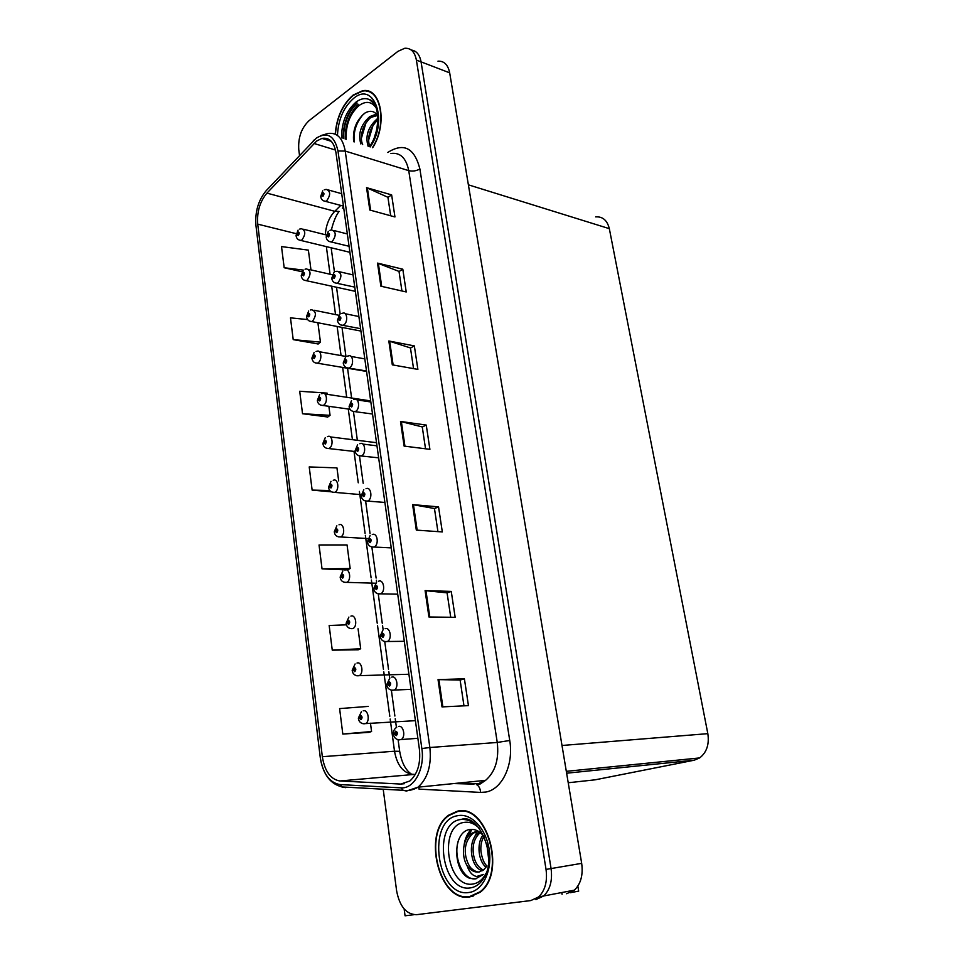 <?xml version="1.0" encoding="UTF-8"?>
<svg xmlns="http://www.w3.org/2000/svg" width="964" height="964" viewBox="0 0 964 964"><rect width="100%" height="100%" fill="white"/><g stroke="black" fill="none" stroke-linecap="round" stroke-linejoin="round"><path stroke-width="1.45" d="M577.846 886.097L578.677 891.122L570.314 892.712M561.783 892.544L562.072 894.291M566.603 893.724L574.363 890.158C580.798 883.916 583.244 874.975 581.678 863.346L449.682 72.842C448.019 64.769 444.115 60.877 437.969 61.166M301.37 131.67L300.949 132.755M383.202 789.215L396.626 890.881C399.614 906.365 406.206 914.318 416.4 914.703L530.851 900.557L538.635 896.93C545.106 890.543 547.564 881.373 546.034 869.42L416.388 60.069L421.063 61.865C419.689 54.635 416.436 50.694 411.267 50.044C416.436 50.694 419.689 54.635 421.063 61.865L551.071 868.564L421.063 61.865L449.682 72.842M535.9 899.593L543.684 895.966C550.143 889.603 552.601 880.469 551.071 868.564C552.601 880.469 550.143 889.603 543.684 895.966L535.9 899.593M404.145 908.968L405.061 915.8L413.833 914.716M367.32 90.905L366.212 91.11M595.68 216.888C602.717 216.418 607.26 220.346 609.332 228.661L707.829 733.652C709.408 744.389 706.684 752.474 699.635 757.933L694.237 760.198L595.246 779.804L568.218 782.756M372.682 147.709C388.046 124.043 381.009 86.519 362.464 90.785L353.149 95.075C342.618 104.233 336.641 117.259 335.207 134.141M457.225 811.266L448.79 815.11C421.907 832.715 438.921 902.69 469.685 897.014L480.265 892.194C507.124 872.251 486.422 802.675 457.225 811.266M461.117 810.917L459.491 811.411M471.36 896.243L473.071 896.243M368.224 91.544L369.272 91.496M316.674 141.033L321.94 138.406C329.314 137.237 333.978 141.925 335.942 152.481L419.388 749.149C420.822 763.368 417.641 773.984 409.857 780.997L400.747 784.057L339.87 780.973C330.58 779.358 324.735 771.26 322.338 756.704L257.725 224.142C256.822 211.899 259.894 201.56 266.932 193.125L316.674 141.033M316.276 138.141L266.281 190.583C258.364 200.078 254.918 211.694 255.93 225.443L320.229 757.246C322.916 773.61 329.483 782.708 339.931 784.576L400.831 787.841C414.026 789.191 425.088 768.874 421.846 748.546L337.978 150.974C334.544 135.707 327.314 131.429 316.276 138.141M357.162 103.1C348.076 112.186 343.533 123.995 343.546 138.515M442.006 706.901L468.444 705.624L464.407 678.813L438.042 679.608L442.006 706.901M463.973 705.841L460.117 680.03L438.042 679.608M460.117 680.066L464.407 678.813M428.932 616.984L455.165 617.322L451.26 591.402L425.1 590.619L428.932 616.984M450.73 617.261L447.079 592.848L425.1 590.619M447.079 592.884L451.26 591.402M416.315 530.104L442.319 531.935L438.548 506.871L412.604 504.606L416.315 530.104M437.921 531.622L434.463 508.522L412.604 504.606M434.475 508.582L438.548 506.871M369.802 210.032L394.951 216.948L391.637 194.897L366.549 187.655L369.802 210.032M390.697 215.779L387.926 197.283L366.549 187.655M387.938 197.391L391.637 194.897M380.876 286.2L406.23 291.959L402.807 269.209L377.514 263.1L380.876 286.2M401.94 290.983L399.012 271.426L377.514 263.1M399.024 271.535L402.807 269.209M392.3 364.85L417.882 369.393L414.339 345.895L388.829 340.991L392.3 364.85M413.544 368.622L410.459 347.944L388.829 340.991M410.471 348.028L414.339 345.895M404.109 446.103L429.896 449.332L426.257 425.076L400.518 421.449L404.109 446.103M425.534 448.79L422.268 426.932L400.518 421.449M422.28 427.004L426.257 425.076M416.388 60.069C414.749 51.839 410.881 47.911 404.76 48.272L397.963 51.333L309.143 120.596C301.455 127.863 297.997 137.575 298.78 149.733L299.527 155.397M346.425 624.841L329.158 625.491L332.255 650.146L358.198 649.808M368.26 706.407L339.605 708.6L342.81 734.062L368.995 732.351M327.302 394.336L327.145 393.131L299.708 391.264L302.527 413.725L327.76 416.99M307.624 319.578L290.477 317.843L293.213 339.629L318.216 343.967M310.974 269.908L308.372 250.134L281.512 246.579L284.175 267.739L302.106 271.776M322.036 568.868L350.161 568.531L347.064 544.949L319.036 544.973L322.036 568.868L345.799 569.857M338.665 480.867L336.954 467.889L309.215 466.938L312.131 490.098L331.496 491.845M312.131 490.098L329.833 490.519M302.527 413.725L330.062 415.327L328.857 406.218M330.062 415.327L327.543 417.159M293.213 339.629L320.446 342.124L317.891 322.651M320.446 342.124L318 344.148M284.175 267.739L303.395 270.101M350.161 568.531L347.51 569.929M332.255 650.146L360.693 648.748L358.066 628.781M360.693 648.748L357.957 649.917M342.81 734.062L371.562 731.519L370.465 723.205M371.562 731.519L368.754 732.435M371.116 92.387L370.092 92.279M363.235 710.83C367.874 709.118 370.333 720.759 365.874 723.47L364.067 723.819C360.825 723.494 358.933 721.759 358.415 718.614L359.355 718.023L360.982 719.722C362.56 717.77 362.368 716.312 360.416 715.348L359.331 717.831L360.596 716.662L360.934 718.361L359.355 718.023M361.259 717.602L360.15 717.65M361.259 717.674L360.162 717.734M398.445 726.458C403.277 724.771 405.989 736.52 401.41 739.436L399.337 739.858C396.023 739.521 394.083 737.725 393.505 734.496L394.541 733.905L396.276 735.677C397.939 733.688 397.734 732.182 395.662 731.17L394.517 733.7L395.843 732.519L396.24 734.255L394.541 733.905M396.566 733.459L395.385 733.532M396.566 733.544L395.397 733.616M357.017 663.051C361.693 661.159 364.006 672.932 359.452 675.535L357.969 675.824C354.68 675.583 352.764 673.896 352.234 670.751L353.149 670.064L354.764 671.679C356.319 669.691 356.126 668.269 354.21 667.389L353.125 669.884L354.378 668.679L354.692 670.354L353.149 670.064M355.029 669.655L353.945 669.679M353.125 669.884L352.438 670.426M355.029 669.727L353.957 669.751M350.908 616.129C355.62 614.056 357.801 625.973 353.137 628.468L351.993 628.697C348.667 628.552 346.715 626.901 346.172 623.744L347.064 622.973L348.655 624.515C350.185 622.491 350.004 621.081 348.112 620.298L347.04 622.792L348.269 621.563L348.57 623.214L347.064 622.973M348.908 622.575L347.847 622.563M347.04 622.792L346.293 623.443M348.896 622.648L347.859 622.636M344.907 570.061C349.667 567.796 351.691 579.858 346.944 582.256L346.124 582.413C342.75 582.352 340.774 580.75 340.208 577.581L341.087 576.737L342.654 578.195C344.16 576.135 343.991 574.761 342.124 574.05L341.063 576.556L342.28 575.291L342.545 576.93L341.087 576.737M342.895 576.339L341.858 576.291M341.063 576.556L340.28 577.291M342.883 576.4L341.871 576.364M391.721 677.126C396.59 675.258 399.144 687.127 394.457 689.947L392.734 690.296C389.372 690.043 387.395 688.308 386.817 685.079L387.829 684.38L389.54 686.079C391.179 684.042 390.974 682.56 388.938 681.644L387.805 684.187L389.119 682.97L389.48 684.681L387.829 684.38M389.817 683.958L388.661 683.994M387.805 684.187L387.082 684.729M389.817 684.03L388.673 684.066M385.106 628.721C390.022 626.648 392.432 638.674 387.624 641.373L386.251 641.663C382.853 641.506 380.852 639.807 380.25 636.577L381.238 635.794L382.925 637.397C384.54 635.324 384.347 633.878 382.334 633.047L381.214 635.601L382.515 634.348L382.841 636.035L381.238 635.794M383.202 635.372L382.069 635.372M381.214 635.601L380.406 636.252M383.19 635.445L382.069 635.445M378.623 581.196C383.576 578.93 385.841 591.125 380.925 593.716L379.888 593.92C376.454 593.86 374.43 592.209 373.815 588.968L374.779 588.1L376.442 589.607C378.021 587.51 377.828 586.088 375.852 585.341L374.743 587.907L376.032 586.618L376.334 588.293L374.779 588.1M376.695 587.678L375.586 587.654M374.743 587.907L373.899 588.667M376.671 587.763L375.599 587.727M372.261 534.55C377.261 532.08 379.358 544.455 374.333 546.913L373.658 547.058C370.176 547.094 368.115 545.479 367.489 542.238L368.429 541.274L370.068 542.708C371.634 540.575 371.441 539.177 369.501 538.514L368.405 541.093L369.67 539.768L369.935 541.431L368.429 541.274M370.309 540.864L369.224 540.804M368.405 541.093L367.537 541.937M370.284 540.937L369.236 540.876M346.221 139.358C345.57 125.175 349.86 113.897 359.09 105.498C366.127 100.63 371.863 101.521 376.297 108.197M378.262 116.548C374.972 111.077 370.562 109.896 365.007 113.005C356.319 120.163 352.535 129.718 353.668 141.708M335.424 134.237C336.81 117.463 342.726 104.522 353.198 95.4L362.416 91.158C380.816 86.917 387.733 124.248 372.441 147.637M370.995 92.761L371.983 92.942M374.514 136.804L376.273 131.273M368.115 146.275C365.091 136.213 368.043 127.14 376.972 119.042L377.9 118.488M369.67 146.299C368.236 142.082 368.308 137.394 369.875 132.225C371.2 127.477 375.888 121.151 377.876 120.259M360.849 143.973C357.837 133.875 360.801 124.754 369.73 116.608L374.369 114.861L377.382 115.102M362.669 144.552C360.958 140.756 360.91 136.008 362.5 130.297C362.898 127.26 368.501 118.295 371.55 117.222L377.623 115.451M354.27 141.901C353.21 131.731 356.246 122.488 363.392 114.174M361.331 138.467L365.898 123.018M368.573 140.298L372.863 125.802M486.097 873.155C482.844 879.493 478.469 883.12 472.963 884.012C446.983 888.82 438.138 825.678 463.949 822.425C469.299 821.533 474.396 823.473 479.241 828.233M484.338 836.981C480.301 831.546 475.698 829.028 470.553 829.426C451.514 830.787 452.839 873.336 470.227 878.445L475.493 878.867L483.434 874.42L476.662 876.481C472.372 875.661 469.155 871.998 467.01 865.515C470.456 870.323 474.409 872.48 478.867 872.01L483.579 869.877L486.193 866.985M457.298 811.7C486.181 803.217 506.654 872.071 480.072 891.796L469.625 896.556C439.174 902.184 422.328 832.944 448.935 815.508L457.298 811.7M488.579 858.55L486.82 844.175M486.037 867.202C478.445 861.334 476.385 843.801 482.904 835.149M486.904 865.901C484 863.383 482.012 858.466 480.928 851.152C480.494 845.681 481.482 840.741 483.88 836.354M482.386 870.721C470.504 868.251 466.66 840.234 478.831 832.522L479.542 832.053M483.326 870.07C478.06 867.287 474.794 862.19 473.517 854.755C472.107 845.283 474.36 837.897 480.277 832.607M467.01 865.515C461.178 856.237 462.551 839.114 471.047 833.583L475.698 831.619L478.747 831.522M479.409 871.914C477.361 872.324 474.746 871.227 471.565 868.612C469.263 866.503 467.395 862.672 465.937 857.116C463.973 847.44 466.335 839.511 473.011 833.318L477.084 831.462M476.083 878.77C463.383 881.325 452.128 856.333 458.852 839.307M466.48 838.788L472.011 829.365M474.131 837.921L477.228 831.426M464.106 845.091C464.937 838.704 467.287 833.462 471.167 829.377M339.015 524.802C343.811 522.343 345.69 534.586 340.846 536.852L340.364 536.948C336.954 536.996 334.942 535.43 334.351 532.249L335.219 531.309L336.761 532.694C338.256 530.61 338.075 529.26 336.231 528.634L335.195 531.14L336.388 529.851L336.629 531.465L335.219 531.309M336.99 530.923L335.978 530.851M335.195 531.14L334.4 531.959M336.966 530.983L335.99 530.923M333.231 480.337C338.075 477.698 339.786 490.11 334.857 492.267L334.713 492.291C331.255 492.435 329.218 490.905 328.603 487.7L329.447 486.7L330.977 488.001C332.447 485.892 332.267 484.555 330.459 484L329.423 486.519L330.604 485.205L330.821 486.796L329.447 486.7M331.182 486.302L330.194 486.205M329.423 486.519L328.628 487.423M331.158 486.374L330.206 486.278M327.411 436.644L327.676 436.584C332.459 434.089 333.906 446.272 329.073 448.405L328.977 448.453C325.579 448.585 323.567 447.079 322.964 443.934L323.784 442.85L325.29 444.091C326.736 441.946 326.567 440.644 324.772 440.162L323.759 442.681L324.94 441.331L325.133 442.91L323.784 442.85M325.471 442.464L324.519 442.343M323.759 442.681L322.964 443.657M325.446 442.524L324.531 442.416M366.007 488.736C371.056 486.073 372.984 498.641 367.862 500.979L367.537 501.039C364.018 501.172 361.934 499.605 361.271 496.339L362.199 495.291L363.814 496.653C365.356 494.484 365.175 493.11 363.247 492.532L362.175 495.11L363.416 493.773L363.657 495.4L362.199 495.291M364.031 494.894L362.982 494.797M362.175 495.11L361.307 496.05M364.006 494.966L362.994 494.869M359.813 443.741L359.921 443.729C364.995 440.994 366.669 453.658 361.512 455.852C357.969 456.08 355.849 454.55 355.174 451.273L356.078 450.14L357.668 451.429C359.198 449.236 359.006 447.886 357.114 447.38L356.053 449.971L357.283 448.585L357.499 450.212L356.078 450.14M357.861 449.742L356.849 449.634M356.053 449.971L355.186 450.983M357.837 449.814L356.861 449.694M353.631 399.542L354.077 399.445C359.006 396.963 360.428 409.17 355.451 411.447L355.27 411.544C351.86 411.664 349.824 410.158 349.185 407.001L350.065 405.796L351.631 407.001C353.137 404.784 352.957 403.458 351.089 403.036L350.04 405.627L351.282 404.205L351.474 405.808L350.065 405.796M351.8 405.398L350.836 405.266M350.04 405.627L349.185 406.712M351.776 405.47L350.848 405.326M321.675 393.686L322.253 393.577C326.904 391.288 328.134 403.048 323.458 405.266L323.205 405.398C319.928 405.446 317.987 403.952 317.409 400.928L318.216 399.771L319.699 400.94C321.132 398.771 320.964 397.481 319.192 397.072L318.192 399.602L319.385 398.216L319.542 399.783L318.216 399.771M319.855 399.385L318.939 399.241M318.192 399.602L317.409 400.638M319.831 399.445L318.951 399.313M316.023 351.474L316.915 351.294C321.434 349.221 322.446 360.584 317.939 362.874L317.518 363.079C314.662 363.32 312.806 361.837 311.95 358.656L312.746 357.427L314.204 358.524C315.614 356.331 315.457 355.077 313.71 354.728L312.722 357.27L313.915 355.837L314.059 357.391L312.746 357.427M314.336 357.042L313.457 356.885M312.722 357.27L311.95 358.367M314.312 357.102L313.469 356.945M310.48 309.986L311.673 309.745C316.325 311.444 316.602 315.264 312.517 321.205L311.938 321.482C309.107 321.566 307.323 320.108 306.588 317.096L307.359 315.806L308.805 316.843C310.203 314.626 310.034 313.384 308.323 313.107L307.335 315.65L308.54 314.192L308.661 315.722L307.359 315.806M308.914 315.409L308.07 315.24M307.335 315.65L306.576 316.819M308.89 315.469L308.082 315.312M305.034 269.197L306.516 268.884C310.962 270.607 311.191 274.391 307.179 280.235L306.456 280.584C303.672 280.536 301.961 279.09 301.322 276.246L302.069 274.885L303.491 275.861C304.877 273.619 304.72 272.402 303.021 272.197L302.045 274.728L303.262 273.246L303.347 274.752L302.069 274.885M303.588 274.487L302.768 274.306M302.045 274.728L301.298 275.957M303.552 274.547L302.78 274.366M299.683 229.083L301.431 228.721C305.696 230.456 305.853 234.204 301.937 239.952L301.069 240.373C298.322 240.181 296.671 238.747 296.129 236.072L296.876 234.662L298.274 235.565C299.635 233.3 299.479 232.107 297.804 231.963L296.852 234.493L298.069 232.975L298.129 234.481L296.876 234.662M298.346 234.252L297.563 234.059M296.852 234.493L296.117 235.782M298.31 234.3L297.575 234.119M347.546 356.114L348.329 355.957C353.125 353.692 354.294 365.464 349.498 367.826L349.137 368.007C346.172 368.32 344.22 366.826 343.292 363.512L344.16 362.235L345.702 363.368C347.197 361.126 347.016 359.825 345.172 359.464L344.136 362.066L345.389 360.608L345.546 362.199L344.16 362.235M345.847 361.837L344.919 361.681M344.136 362.066L343.292 363.223M345.811 361.898L344.931 361.741M341.581 313.445L342.678 313.216C347.329 311.179 348.281 322.542 343.654 324.976L343.112 325.242C340.172 325.374 338.304 323.892 337.521 320.783L338.352 319.433L339.882 320.494C341.352 318.228 341.172 316.951 339.364 316.662L338.328 319.265L339.593 317.771L339.726 319.349L338.352 319.433M340.003 319.036L339.099 318.855M338.328 319.265L337.496 320.494M339.967 319.096L339.111 318.915M335.725 271.511L337.123 271.221C341.858 272.933 342.124 276.813 337.906 282.862L337.195 283.211C334.279 283.175 332.496 281.705 331.833 278.801L332.652 277.367L334.159 278.367C335.605 276.078 335.436 274.824 333.64 274.607L332.628 277.21L333.893 275.68L334.002 277.234L332.652 277.367M334.243 276.969L333.399 276.776M332.628 277.21L331.809 278.5M334.219 277.017L333.399 276.837M329.965 230.3L331.652 229.95C336.183 231.697 336.388 235.529 332.255 241.47L331.387 241.892C328.519 241.723 326.808 240.265 326.242 237.53L327.049 236.035L328.531 236.963C329.965 234.65 329.796 233.421 328.025 233.264L327.025 235.879L328.302 234.312L328.387 235.855L327.049 236.035M328.591 235.626L327.784 235.421M327.025 235.879L326.23 237.24M328.555 235.674L327.784 235.481M324.314 189.788L326.278 189.378C330.604 191.149 330.736 194.957 326.7 200.789L325.687 201.283C322.952 201.054 321.313 199.608 320.759 196.957L321.542 195.403L323 196.27C324.422 193.933 324.253 192.716 322.506 192.631L321.518 195.246L322.795 193.656L322.856 195.174L321.542 195.403M323.036 194.981L322.265 194.764M321.518 195.246L320.735 196.668M323 195.029L322.277 194.836M581.678 863.346L546.034 869.42M707.829 733.652L562 745.485M609.332 228.661L468.384 184.823M694.237 760.198L566.627 773.2M387.745 152.469C403.747 142.359 414.46 147.854 419.882 168.941L509.739 740.497L497.255 742.449L408.736 170.64C406.169 158 400.241 152.276 390.95 153.481M509.739 740.497C513.908 764.464 502.196 789.323 485.904 792.034L480.566 792.42L419.039 789.118L418.81 787.094M456.647 783.274L478.264 783.756L485.591 780.346C495.279 771.935 499.159 759.307 497.255 742.449L429.86 747.51C431.667 765.199 427.727 778.418 418.039 787.178L406.483 791.058L403.265 790.323C408.338 791.046 413.267 789.986 418.039 787.178L485.591 780.346L480.205 783.973L476.722 784.696C479.072 786.178 480.349 788.757 480.566 792.42M314.071 140.045L313.264 140.865M343.003 787.287L341.256 786.745M339.931 784.576L342.316 786.949L345.498 787.648M267.016 189.8L266.281 190.583M400.831 787.841L403.265 790.323L342.316 786.949C331.11 784.371 323.904 775.526 320.723 760.427M421.846 748.546L429.86 747.51L345.233 151.071L337.978 150.974M320.506 135.707L327.772 133.526C336.942 132.116 342.762 137.96 345.233 151.071L408.736 170.64C412.652 171.544 416.376 170.977 419.882 168.941M473.999 784.106L453.634 783.575M322.338 756.704L394.517 751.221C397.035 765.103 403 772.791 412.399 774.297L415.339 774.417M339.87 780.973L414.616 774.381M400.747 784.057L404.446 783.696M313.987 143.455L335.496 150.059M266.932 193.125L334.773 211.309C329.17 217.262 326.013 225.07 325.326 234.734M340.762 205.392L334.773 211.309L339.075 211.441C336.099 215.261 333.52 221.443 331.363 229.962M257.725 224.142L296.177 233.662M326.338 246.555L330.074 274.258M331.688 286.139L335.532 314.577M337.123 326.41L341.063 355.583M342.654 367.356L346.703 397.276M348.281 409.013L352.426 439.68M354.017 451.393L358.259 482.807M359.415 491.423L365.079 533.333M365.356 535.345L371.104 577.87M371.393 580.051L377.225 623.19M377.539 625.552L383.455 669.329M383.793 671.86L389.805 716.3M390.167 719.011L394.517 751.221L399.686 751.342C401.627 762.644 405.591 770.272 411.592 774.225M342.413 208.164L343.57 207.031M404.94 446.212L401.361 421.605M393.131 364.995L389.661 341.196M381.696 286.392L378.346 263.353M370.622 210.26L367.368 187.956M417.159 530.164L413.46 504.714M429.787 616.996L425.955 590.667M442.862 706.865L438.897 679.596M415.4 720.662L363.03 723.747M417.87 738.304L398.301 739.774M408.917 674.258L356.644 675.728M353.137 628.468L350.39 628.588M375.37 583.22L344.244 582.292M411.026 689.344L391.372 690.188L394.879 716.035M404.302 641.313L384.6 641.542M397.71 594.161L377.948 593.788M391.239 547.889L371.441 546.913M341.605 137.9C341.485 122.753 346.281 110.824 355.969 102.112C360.753 98.557 365.26 97.725 369.513 99.641L373.839 103.256M337.46 135.442C338.243 119.536 343.63 107.173 353.631 98.364C374.153 80.615 388.528 120.958 370.212 146.938M356.74 102.726C347.715 111.945 343.16 123.814 343.064 138.358M345.184 139.033C345.052 124.898 349.402 113.318 358.247 104.305M461.37 819.4L461.358 819.4C478.698 813.05 496.978 856.165 484.796 876.312C481.193 883.072 476.421 886.928 470.468 887.88C441.705 893.086 432.005 823.196 460.503 819.533L461.334 819.4C465.841 818.846 470.239 820.183 474.541 823.401M457.864 815.664C471.215 812.881 486.133 828.582 489.206 849.585C492.483 870.552 482.783 890.856 469.034 892.471C436.764 898.159 425.98 819.858 457.864 815.664M367.838 538.551L338.231 536.827M361.199 494.653L332.315 492.17M355.222 451.538L326.531 448.308M384.889 502.449L365.055 500.894M378.647 457.84L358.801 455.719M372.514 414.014L352.667 411.339M350.04 409.266L320.843 405.193M366.561 371.429L315.264 362.838M360.91 331.062L309.781 321.193M355.367 291.357L304.407 280.259M349.896 252.315L299.117 240.024M366.501 370.971L346.642 367.754M360.584 328.676L340.738 324.928M354.764 287.127L334.942 282.862M349.052 246.278L329.254 241.506M343.437 206.127L323.663 200.874M574.363 890.158L538.635 896.93M699.635 757.933L566.314 771.333M449.634 815.002L448.79 815.11M321.94 138.406L331.291 141.322M331.146 247.724L334.448 271.956M336.52 287.212L340.159 313.939M341.991 327.362L345.943 356.451M347.546 368.188L351.607 398.024M353.463 411.712L357.355 440.295M359.5 456.044L363.199 483.289M365.621 501.039L370.056 533.658M371.875 547.022L376.105 578.051M376.394 580.232L376.647 582.075M378.25 593.86L382.25 623.238M382.563 625.576L383.118 629.673L380.19 636.071M384.744 641.566L388.504 669.221M388.853 671.739L389.709 678.102M395.24 718.734L396.433 727.446M398.096 739.737L399.686 751.342M361.416 711.685L358.355 718.144M396.698 727.29C394.3 728.892 393.216 731.134 393.445 734.002M355.089 663.955L352.173 670.269M348.896 617.081L346.112 623.262M342.81 571.037L340.147 577.087M389.854 678.017L386.757 684.573M376.562 582.172L373.743 588.462M370.128 535.55L367.417 541.708M374.032 103.534L369.513 99.641C379.864 102.124 380.901 131.779 369.405 146.673M376.189 115.475L374.369 114.861M480.072 891.796L480.891 891.652M479.964 832.366L478.831 832.522M473.011 833.318L471.047 833.583M468.986 820.135L467.986 820.268M461.334 819.4C466.142 819.267 470.685 820.713 474.963 823.738M336.846 525.802L334.291 531.742M331.001 481.349L328.543 487.194M376.526 442.693L330.363 436.921M325.254 437.668L322.892 443.416M363.802 489.748L361.211 495.809M376.96 445.826L362.898 444.091M357.608 444.778L355.101 450.73M370.827 401.976L356.933 399.879M351.523 400.59L349.113 406.459M370.682 400.916L324.832 393.963M319.626 394.734L317.349 400.397M346.172 356.499L319.397 351.74M314.095 352.535L311.89 358.114M338.942 315.276L314.035 310.227M308.661 311.035L306.528 316.553M332.351 274.764L308.757 269.402M303.323 270.233L301.25 275.68M326.29 234.975L303.564 229.251M298.081 230.107L296.069 235.505M364.802 358.885L351.065 356.439M345.558 357.162L343.232 362.958M358.885 316.529L345.293 313.746M339.702 314.493L337.448 320.217M353.053 274.897L339.605 271.788M333.942 272.559L331.761 278.222M347.329 233.951L334.014 230.553M328.302 231.336L326.169 236.939M341.702 193.704L328.495 190.004M322.747 190.812L320.687 196.367"/></g></svg>
